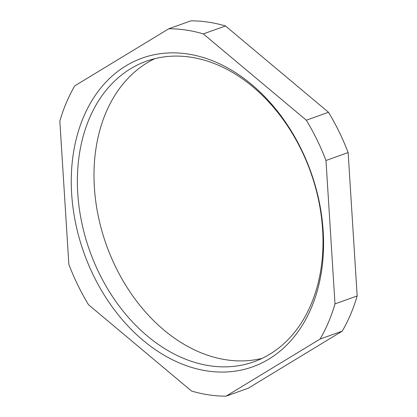 <?xml version="1.0" encoding="UTF-8"?>
<svg xmlns="http://www.w3.org/2000/svg" width="417" height="417" viewBox="0 0 417 417"><rect width="100%" height="100%" fill="white"/><g stroke="black" fill="none" stroke-linecap="round" stroke-linejoin="round"><path stroke-width="0.63" d="M125.913 65.855A163.954 120.456 70.3 0 1 301.34 149.349A163.954 120.456 70.3 0 1 268.923 359.073A163.954 120.456 70.3 0 1 93.497 275.58A163.954 120.456 70.3 0 1 125.913 65.855M130.573 68.742A159.617 117.266 70.3 0 1 146.424 61.184A159.617 117.266 70.3 0 1 306.276 160.858A159.617 117.266 70.3 0 1 269.804 354.205A159.617 117.266 70.3 0 1 253.953 361.763A159.617 117.266 70.3 0 1 94.096 262.09A159.617 117.266 70.3 0 1 130.573 68.742M262.116 358.365A159.617 117.266 70.3 0 1 108.467 250.57A159.617 117.266 70.3 0 1 147.196 62.795A159.617 117.266 70.3 0 1 154.884 58.635M334.997 303.889A188.677 138.616 70.3 0 1 320.084 339.057L226.087 396.15A188.677 138.616 70.3 0 1 191.518 391.026L88.508 304.728A188.677 138.616 70.3 0 1 68.852 264.43L59.84 121.045A188.677 138.616 70.3 0 1 74.752 85.871L168.749 28.778A188.677 138.616 70.3 0 1 203.314 33.902L306.328 120.2A188.677 138.616 70.3 0 1 325.985 160.498L334.997 303.889L357.161 295.955A188.677 138.616 70.3 0 1 342.248 331.129L248.251 388.222L226.087 396.15M320.084 339.057L342.248 331.129M325.985 160.498L348.148 152.57L357.161 295.955M203.314 33.902L225.482 25.974L328.492 112.272A188.677 138.616 70.3 0 1 348.148 152.57M328.492 112.272L306.328 120.2M168.749 28.778L190.913 20.85A188.677 138.616 70.3 0 1 225.482 25.974"/></g></svg>
